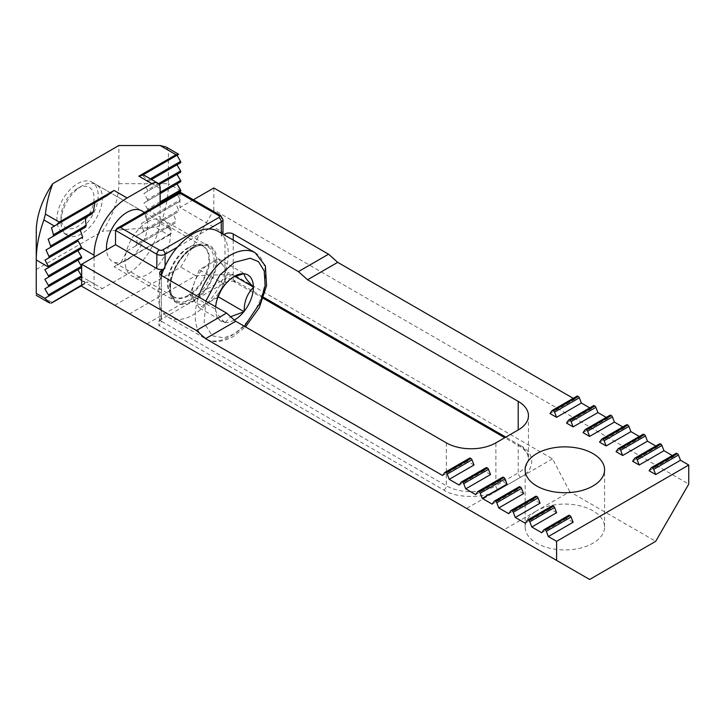<?xml version="1.0" encoding="UTF-8"?>
<svg xmlns="http://www.w3.org/2000/svg" width="725" height="725" viewBox="0 0 725 725"><rect width="100%" height="100%" fill="white"/><g stroke="black" fill="none" stroke-linecap="round" stroke-linejoin="round"><path stroke-width="0.54" stroke-dasharray="3.62 2.72" d="M193.176 247.098C181.323 252.907 168.744 274.712 169.641 287.87C168.744 302.08 181.332 309.339 193.176 301.464C205.039 295.655 217.618 273.86 216.721 260.692C217.618 246.482 205.03 239.223 193.176 247.098M81.68 186.062L81.68 186.062A29.199 16.856 120 0 0 61.027 221.823A29.199 16.856 120 0 0 61.027 222.222A29.199 16.856 120 0 0 62.903 230.677A29.199 16.856 120 0 0 67.081 235.199A29.199 16.856 120 0 0 81.68 233.749A29.199 16.856 120 0 0 100.757 208.012A29.199 16.856 120 0 0 96.28 184.612A29.199 16.856 120 0 0 81.68 186.062L77.548 188.446A23.363 13.485 120 0 0 61.027 217.056A23.363 13.485 120 0 0 77.548 226.599A23.363 13.485 120 0 0 94.069 197.988A23.363 13.485 120 0 0 77.548 188.446L81.68 186.062M446.337 442.848L446.337 485.768L161.385 321.257L161.385 275.473A49.644 28.665 120 0 0 168.363 317.269A49.644 28.665 120 0 0 193.176 314.813A49.644 28.665 120 0 0 225.611 271.068A49.644 28.665 120 0 0 217.998 231.293M225.267 284.372L232.082 277.666L234.474 276.279M217.89 297.214L208.873 302.416A23.363 13.485 120 0 1 194.572 301.138L189.796 294.35L199.339 269.772L218.406 258.762L223.182 265.549A23.363 13.485 -60 0 1 225.393 273.805A23.363 13.485 -60 0 1 223.182 284.617A23.363 13.485 -60 0 1 208.873 302.416L199.339 307.926L224.777 322.471A26.753 15.442 120 0 1 215.57 309.367L215.57 308.714A26.753 15.442 120 0 1 215.66 306.811M199.339 307.926L194.572 301.138A23.363 13.485 -60 0 1 192.352 292.882A23.363 13.485 -60 0 1 194.572 282.061A23.363 13.485 -60 0 1 208.873 264.272A23.363 13.485 -60 0 1 223.182 265.549L227.949 272.328L220.563 291.368M224.94 322.707L225.267 322.516A26.753 15.442 120 0 0 234.365 320.033M224.777 284.97C218.606 291.024 215.542 298.936 215.57 308.714M232.082 277.666L233.26 277.032M225.267 322.516L230.641 316.725M215.57 309.367C215.488 311.895 218.56 316.263 224.777 322.471M189.796 294.35L215.407 309.14M224.94 284.553L199.339 269.772M218.406 258.762L244.017 273.542M234.837 276.307L227.949 272.328M96.28 184.612L141.701 210.839A29.199 16.856 -60 0 1 146.178 234.248A29.199 16.856 -60 0 1 127.102 259.976A29.199 16.856 -60 0 1 112.502 261.426A29.199 16.856 -60 0 1 106.521 249.926M77.548 231.366A29.199 16.856 120 0 0 96.624 205.628A29.199 16.856 120 0 0 92.148 182.229A29.199 16.856 120 0 0 77.548 183.679A29.199 16.856 120 0 0 57.393 224.324A29.199 16.856 120 0 0 61.29 231.61A29.199 16.856 120 0 0 62.948 232.807A29.199 16.856 120 0 0 77.548 231.366M94.069 257.112L94.069 283.819A11.682 6.743 120 0 0 96.488 289.166A11.682 6.743 120 0 0 102.325 288.586L127.102 274.286A46.726 26.979 120 0 0 160.143 217.056L160.143 203.471M36.25 231.366L36.25 269.51L102.325 231.366A58.408 33.722 120 0 0 118.846 183.679L118.846 145.526M81.68 280.611L86.239 282.342L81.68 284.97M36.25 269.51L36.25 293.353L52.118 302.515L88.169 281.898L86.239 282.342M150.347 178.839L147.492 180.489L142.472 175.205M147.492 180.489L147.755 181.295A1.169 0.671 60 0 1 147.51 181.83L151.516 179.519L147.51 181.83M160.143 201.795L147.51 209.09A1.169 0.671 60 0 1 147.755 209.906L160.143 203.145L143.704 212.633L160.143 203.145M147.51 209.09L143.967 202.955L160.143 193.611L143.967 202.955M160.143 192.261L147.51 199.556A1.169 0.671 60 0 1 147.51 200.907M147.51 199.556L143.967 193.412L159.219 184.603L143.967 193.412M158.494 183.679L147.51 190.013A1.169 0.671 60 0 1 147.51 191.364M147.51 190.013L143.967 183.878M143.414 230.532L141.556 223.418L179.954 201.251L180.099 199.81L146.604 219.149L146.305 220.672L179.954 201.251L175.831 203.625L178.595 210.214L143.414 230.532L142.743 232.272L178.296 211.736L173.692 214.401L175.958 221.279L136.971 243.79L135.648 245.902L175.486 222.901L175.958 221.279M146.604 219.149L143.704 212.633M121.138 262.187L126.92 250.941L175.486 222.901L170.348 225.874L171.444 233.142L114.061 266.755L168.843 235.118L155.014 227.133L102.325 231.366M136.971 243.79L136.717 235.743L178.296 211.736L178.595 210.214M36.25 293.353C36.25 295.927 36.25 295.927 36.25 293.353M118.846 183.679L168.399 183.679L168.399 150.302L165.98 146.93M180.788 190.829L168.399 183.679A93.443 53.949 -60 0 1 160.769 223.69C159.6 225.937 157.678 227.088 155.014 227.133M171.444 233.142L168.843 235.118M180.552 162.753L177 164.802M180.552 172.287L177 174.335M180.552 181.83L177 183.878M180.543 191.364L176.873 193.484L180.099 199.81M126.92 250.941L170.348 225.874M136.717 235.743L173.692 214.401M141.556 223.418L175.831 203.625M147.755 221.823A32.117 18.542 -60 0 1 163.814 220.237A32.117 18.542 -60 0 1 168.735 245.974A32.117 18.542 -60 0 1 147.755 274.286A32.117 18.542 -60 0 1 131.696 275.872A32.117 18.542 -60 0 1 126.766 250.134A32.117 18.542 -60 0 1 147.755 221.823M193.176 248.05A32.117 18.542 -60 0 1 209.244 246.464A32.117 18.542 -60 0 1 214.165 272.201A32.117 18.542 -60 0 1 193.176 300.513A32.117 18.542 -60 0 1 177.118 302.098A32.117 18.542 -60 0 1 172.197 276.361A32.117 18.542 -60 0 1 193.176 248.05M146.903 323.858L232.797 274.267L195.659 275.708L129.585 313.862L503.739 529.875L536.772 510.799A39.712 22.928 0 0 0 525.145 527.021A39.712 22.928 0 0 0 536.772 543.233A39.712 22.928 0 0 0 580.054 548.2A39.712 22.928 0 0 0 604.568 527.021A39.712 22.928 0 0 0 592.941 510.799A39.712 22.928 0 0 0 536.772 510.799L569.814 491.731L655.708 541.321M503.739 529.875L589.633 579.474M490.526 474.558L483.91 470.743L485.94 467.861L461.163 482.17M483.91 470.743L459.133 485.052M507.038 484.101L500.431 480.285L502.461 477.403L477.684 491.704M500.431 480.285L475.654 494.586M523.559 493.634L516.952 489.819L518.982 486.937L494.196 501.247M516.952 489.819L492.175 504.129M540.08 503.177L533.473 499.362L535.494 496.471L510.717 510.781M533.473 499.362L508.696 513.662M556.601 512.711L549.994 508.896L552.015 506.014L527.238 520.314M549.994 508.896L525.208 523.196M573.122 522.245L566.506 518.429L568.536 515.548L543.759 529.857M566.506 518.429L541.729 532.739M651.132 467.861L675.908 453.56L673.878 456.442L649.102 470.743M634.611 458.327L659.388 444.017L657.367 446.899L632.59 461.209M618.09 448.793L642.876 434.483L640.846 437.365L616.069 451.675M601.578 439.25L626.355 424.95L624.325 427.832L599.548 442.132M585.057 429.717L609.834 415.407L607.804 418.289L583.027 432.598M568.536 420.174L593.313 405.873L591.292 408.755L566.506 423.065M552.015 410.64L576.792 396.33L574.771 399.221L549.994 413.522M474.005 465.024L467.398 461.209L469.419 458.327L444.642 472.627M467.398 461.209L442.622 475.518M193.385 199.774L179.963 207.522L221.261 231.366L221.261 217.056L179.963 193.212C179.963 191.672 179.963 191.672 179.963 193.212L179.963 207.522M223.826 234.655L221.261 236.132A5.836 3.371 0 0 0 222.938 234.139M222.974 233.749A5.836 3.371 0 0 0 221.261 231.366M163.66 269.392L165.101 268.558A5.836 3.371 0 0 1 163.768 269.129M520.668 445.712C535.376 452.79 535.376 470.099 520.668 477.186L498.365 490.064C486.103 498.546 456.125 498.546 443.854 490.064L158.902 325.543L158.938 321.646L160.896 319.625L225.466 282.351L232.816 281.028L235.716 281.2L520.668 445.712A3.507 2.021 -60 0 1 518.919 445.884A3.507 2.021 -60 0 1 518.194 444.28L518.194 472.89A35.045 20.227 0 0 0 528.452 458.59A35.045 20.227 0 0 0 518.194 444.28L505.805 437.13M673.878 456.442L672.338 455.554M657.367 446.899L655.817 446.011M640.846 437.365L639.305 436.477M624.325 427.832L622.784 426.934M607.804 418.289L606.263 417.401M591.292 408.755L589.742 407.867M573.221 398.324L574.771 399.221M213.83 187.965L213.83 209.906L688.75 484.101M81.68 286.203L129.585 313.862M114.713 305.279L180.788 267.126L213.83 209.906M195.659 275.708L180.788 267.126M569.814 491.731L552.495 458.843L232.797 274.267M552.495 458.843L466.592 508.433M188.808 247.787A29.353 16.947 120 0 0 170.765 294.015A29.353 16.947 120 0 0 188.808 295.718A29.353 16.947 120 0 0 208.873 266.302A29.353 16.947 120 0 0 199.067 244.996A29.353 16.947 120 0 0 188.808 247.787M188.228 295.265A29.199 16.856 -60 0 1 173.628 296.706A29.199 16.856 -60 0 1 169.152 273.307A29.199 16.856 -60 0 1 188.228 247.578A29.199 16.856 -60 0 1 202.828 246.128A29.199 16.856 -60 0 1 207.305 269.528A29.199 16.856 -60 0 1 188.228 295.265M192.107 299.053A31.102 17.953 -60 0 1 172.994 297.25A31.102 17.953 -60 0 1 192.107 248.267A31.102 17.953 -60 0 1 202.982 245.313A31.102 17.953 -60 0 1 213.368 267.878A31.102 17.953 -60 0 1 192.107 299.053M244.407 326.268L234.474 333.89L223.907 337.841L212.108 335.775L204.151 322.888L205.809 301.129M255.173 252.744A49.644 28.665 -60 0 1 262.776 292.528A49.644 28.665 -60 0 1 230.351 336.273A49.644 28.665 -60 0 1 205.528 338.729A49.644 28.665 -60 0 1 198.55 296.933M89.284 281.055L102.325 288.586M94.069 283.819L81.68 276.669M160.143 188.446L147.755 181.295M147.755 209.906L160.143 217.056M127.102 274.286L114.061 266.755M177 155.268L168.399 150.302M160.769 223.69L171.29 229.771M233.242 240.084L233.242 279.768L263.673 297.341M520.668 477.186A3.507 2.021 60 0 1 518.194 472.89L495.891 485.768L495.891 442.848M443.854 490.064A3.507 2.021 120 0 0 446.337 485.768A35.045 20.227 0 0 0 495.891 485.768A3.507 2.021 60 0 0 498.365 490.064M225.466 282.351L224.977 279.768A5.836 3.371 0 0 1 233.242 279.768A3.507 2.021 120 0 0 233.967 281.373A3.507 2.021 120 0 0 235.716 281.2M224.977 279.768L224.977 235.317M161.385 275.473L161.385 316.481A5.836 3.371 0 0 0 159.672 318.864A5.836 3.371 0 0 0 161.385 321.257A3.507 2.021 120 0 1 158.902 325.543M179.963 193.212L115.538 230.414M221.261 236.132L221.261 233.169M208.9 228.964L177.462 247.116M165.101 266.175L165.101 268.558M161.385 316.481L160.896 319.625M220.536 215.452A3.507 2.021 -60 0 1 221.261 217.056A5.836 3.371 180 0 1 222.974 219.439M144.538 212.479L202.828 246.128L199.067 244.996L202.982 245.313C200.037 245.032 196.611 245.993 192.696 248.167C176.22 256.306 164.629 288.206 172.994 297.25L170.765 294.015L173.628 296.706L112.502 261.426M168.363 317.269L205.528 338.729C212.697 343.17 221.95 342.445 233.269 336.563L245.521 326.912M67.081 235.199L62.948 232.807M61.027 217.056L61.027 221.823M92.148 182.229L141.701 210.839M96.488 289.166L82.016 280.811M81.68 285.641L88.169 281.898M117.178 265.151L170.13 234.574M209.244 246.464L163.814 220.237M525.145 527.021L525.145 469.791M528.452 415.67L528.452 458.59L527.809 455.128C525.48 449.727 520.351 446.618 518.919 445.884L504.772 437.719M232.825 281.028L263.329 298.328M158.938 321.646L159.672 318.864L159.672 273.089M177.118 302.098L131.696 275.872M604.568 527.021L604.568 469.791"/><path stroke-width="1.09" d="M198.55 296.933A49.644 28.665 -60 0 1 230.351 255.209A49.644 28.665 -60 0 1 255.173 252.744L217.998 231.293A49.644 28.665 120 0 0 193.176 233.749A49.644 28.665 120 0 0 161.385 275.473L226.544 313.1L235.716 321.248L446.337 442.848A35.045 20.227 0 0 0 495.891 442.848L518.194 429.979A35.045 20.227 0 0 0 528.452 415.67A35.045 20.227 0 0 0 518.194 401.36L307.572 279.768L337.723 262.359L328.552 254.203L213.83 187.965L193.385 199.774M233.26 277.032L243.691 273.733A26.753 15.442 120 0 0 234.474 276.279A26.753 15.442 120 0 0 225.267 284.372L224.777 284.97A26.753 15.442 120 0 0 215.66 306.811M243.691 273.733L244.18 273.778A26.753 15.442 120 0 1 253.388 286.882L253.388 287.526A26.753 15.442 120 0 1 244.18 311.27L243.691 311.877A26.753 15.442 120 0 1 234.365 320.033M253.388 286.882C247.225 280.747 244.153 276.379 244.18 273.778M244.18 311.27C244.098 301.618 247.171 293.707 253.388 287.526M230.641 316.725L243.691 311.877M253.551 287.109L234.837 276.307M220.563 291.368L217.89 297.214M244.017 311.696L218.406 296.906M106.521 249.926A29.199 16.856 -60 0 1 127.102 212.289A29.199 16.856 -60 0 1 141.701 210.839L144.538 212.479M160.143 203.471L160.143 188.446A11.682 6.743 120 0 0 157.724 183.099A11.682 6.743 120 0 0 151.878 183.679L127.102 197.979A46.726 26.979 120 0 0 94.069 255.209L94.069 257.112M142.861 174.979L178.712 154.28L165.98 146.93L160.143 145.526L118.846 145.526L52.771 183.679A58.408 33.722 120 0 0 36.25 231.366L36.25 293.353C36.25 295.927 36.25 295.927 36.25 293.353L44.85 298.319L81.454 277.186L78.998 278.608L81.68 280.611M81.454 277.186L81.68 276.669A1.169 0.671 -120 0 0 81.436 275.853L48.394 294.93A1.169 0.671 60 0 1 48.394 296.271L81.454 277.186M48.394 275.853L44.85 269.709L81.436 248.593A1.169 0.671 -120 0 0 81.68 248.05L81.445 247.234L48.403 266.311L48.638 267.126A1.169 0.671 60 0 1 48.394 267.661L81.436 248.593L77.892 250.632L81.436 256.777L48.394 275.853A1.169 0.671 60 0 1 48.394 277.204L81.436 258.127A1.169 0.671 -120 0 0 81.436 256.777M48.394 285.387L44.85 279.252L81.436 258.127L77.892 260.175L81.436 266.311L48.394 285.387A1.169 0.671 60 0 1 48.394 286.737L81.436 267.661A1.169 0.671 -120 0 0 81.436 266.311M48.394 294.93L44.85 288.786L48.394 286.737L81.436 267.661L77.892 269.709L81.436 275.853M48.403 266.311L44.977 260.103L78.146 240.945L81.445 247.234M107.563 195.351L94.93 202.647L93.298 211.782L53.46 234.782L51.511 227.713L107.563 195.351L114.061 190.448L59.269 222.086L45.439 214.102C46.491 203.843 48.938 193.702 52.771 183.679M91.975 213.893L85.133 217.835L86.203 225.412L50.65 245.938L48.158 239.187L91.975 213.893L93.298 211.782M85.532 227.152L80.303 230.169L82.641 237.002L48.992 256.433L46.019 249.962L85.532 227.152L86.203 225.412M82.342 238.534L82.641 237.002M142.472 175.205L138.837 176.148L151.878 183.679M48.638 267.126L36.25 259.976A93.443 53.949 -60 0 1 43.89 219.965L45.439 214.102M177.009 193.738L160.143 203.145L180.788 190.829A1.169 0.671 -120 0 0 180.552 190.013L177 183.878L160.143 193.611L180.552 181.83A1.169 0.671 -120 0 0 180.552 180.48L177 174.335L159.219 184.603L180.552 172.287A1.169 0.671 -120 0 0 180.552 170.946L177 164.802L151.516 179.519L180.552 162.753A1.169 0.671 -120 0 0 180.552 161.403L177 155.268L178.604 154.334L176.003 154.688L138.837 176.148M57.257 224.397L59.269 222.086M81.68 284.97L52.118 302.515M50.098 303.204L44.85 298.319L78.998 278.608M53.46 234.782L52.988 236.404M48.992 256.433L48.847 257.864M50.65 245.938L50.351 247.461M177 155.268L143.26 174.743L157.724 183.099M94.93 202.647L51.511 227.713M85.133 217.835L48.158 239.187M44.85 288.786L77.892 269.709M80.303 230.169L46.019 249.962M44.85 279.252L77.892 260.175M78.146 240.945L44.977 260.103M44.85 269.709L77.892 250.632M592.941 453.578A39.712 22.928 0 0 0 549.659 448.612A39.712 22.928 0 0 0 525.145 469.791A39.712 22.928 0 0 0 536.772 486.004A39.712 22.928 0 0 0 580.054 490.979A39.712 22.928 0 0 0 604.568 469.791A39.712 22.928 0 0 0 592.941 453.578M556.601 541.321L556.601 560.398L589.633 579.474L655.708 541.321L688.75 484.101L688.75 465.024L556.601 541.321L548.336 536.554L546.315 531.325L571.092 517.025A1.749 1.015 -120 0 0 570.013 515.692L545.236 529.993A1.749 1.015 60 0 1 546.315 531.325M461.363 481.989A1.749 1.015 60 0 1 462.233 482.071L487.01 467.77A1.749 1.015 -120 0 0 486.14 467.679L461.363 481.989A1.749 1.015 60 0 0 461.163 482.17L459.133 485.052L449.228 479.334L474.005 465.024L471.975 459.804A1.749 1.015 -120 0 0 470.906 458.463L446.129 472.772A1.749 1.015 60 0 1 447.198 474.105L449.228 479.334M463.719 483.647L465.74 488.868L490.526 474.558L488.496 469.338A1.749 1.015 -120 0 0 487.427 468.006L462.641 482.306A1.749 1.015 60 0 1 463.719 483.647L488.496 469.338M477.875 491.523A1.749 1.015 60 0 1 478.754 491.613L503.531 477.304A1.749 1.015 -120 0 0 502.661 477.213L477.875 491.523A1.749 1.015 60 0 0 477.684 491.704L475.654 494.586L465.74 488.868M480.24 493.181L482.261 498.401L507.038 484.101L505.017 478.872A1.749 1.015 -120 0 0 503.938 477.539L479.162 491.849A1.749 1.015 60 0 1 480.24 493.181L505.017 478.872M494.396 501.057A1.749 1.015 60 0 1 495.275 501.147L520.052 486.838A1.749 1.015 -120 0 0 519.173 486.756L494.396 501.057A1.749 1.015 60 0 0 494.196 501.247L492.175 504.129L482.261 498.401M496.752 502.715L498.782 507.944L523.559 493.634L521.538 488.414A1.749 1.015 -120 0 0 520.459 487.073L495.683 501.383A1.749 1.015 60 0 1 496.752 502.715L521.538 488.414M510.917 510.599A1.749 1.015 60 0 1 511.796 510.681L536.572 496.38A1.749 1.015 -120 0 0 535.693 496.29L510.917 510.599A1.749 1.015 60 0 0 510.717 510.781L508.696 513.662L498.782 507.944M513.273 512.258L515.303 517.478L540.08 503.177L538.05 497.948A1.749 1.015 -120 0 0 536.98 496.616L512.203 510.917A1.749 1.015 60 0 1 513.273 512.258L538.05 497.948M527.438 520.133A1.749 1.015 60 0 1 528.308 520.224L553.093 505.914A1.749 1.015 -120 0 0 552.214 505.832L527.438 520.133A1.749 1.015 60 0 0 527.238 520.314L525.208 523.196L515.303 517.478M529.794 521.792L531.824 527.012L556.601 512.711L554.571 507.491A1.749 1.015 -120 0 0 553.501 506.15L528.724 520.459A1.749 1.015 60 0 1 529.794 521.792L554.571 507.491M543.958 529.676A1.749 1.015 60 0 1 544.828 529.757L569.605 515.457A1.749 1.015 -120 0 0 568.735 515.366L543.958 529.676A1.749 1.015 60 0 0 543.759 529.857L541.729 532.739L531.824 527.012M548.336 536.554L573.122 522.245L571.092 517.025M655.708 474.558L649.102 470.743L651.132 467.861A1.749 1.015 60 0 1 651.331 467.679A1.749 1.015 60 0 1 652.201 467.77L652.609 468.006A1.749 1.015 60 0 1 653.687 469.338L655.708 474.558L680.494 460.257L678.464 455.028A1.749 1.015 -120 0 0 677.395 453.696L676.987 453.46A1.749 1.015 -120 0 0 676.108 453.379A1.749 1.015 -120 0 0 675.908 453.56M639.196 465.024L632.59 461.209L634.611 458.327A1.749 1.015 60 0 1 634.81 458.146A1.749 1.015 60 0 1 635.689 458.227L636.097 458.463A1.749 1.015 60 0 1 637.166 459.804L639.196 465.024L663.973 450.714L661.943 445.494A1.749 1.015 -120 0 0 660.874 444.162L660.466 443.927A1.749 1.015 -120 0 0 659.587 443.836A1.749 1.015 -120 0 0 659.388 444.017M622.675 455.49L616.069 451.675L618.09 448.793A1.749 1.015 60 0 1 618.289 448.603A1.749 1.015 60 0 1 619.168 448.693L619.576 448.929A1.749 1.015 60 0 1 620.645 450.261L622.675 455.49L647.452 441.181L645.422 435.961A1.749 1.015 -120 0 0 644.353 434.619L643.945 434.384A1.749 1.015 -120 0 0 643.066 434.302A1.749 1.015 -120 0 0 642.876 434.483M606.154 445.947L599.548 442.132L601.578 439.25A1.749 1.015 60 0 1 601.768 439.069A1.749 1.015 60 0 1 602.647 439.16L603.055 439.395A1.749 1.015 60 0 1 604.124 440.728L606.154 445.947L630.931 431.647L628.91 426.418A1.749 1.015 -120 0 0 627.832 425.086L627.424 424.85A1.749 1.015 -120 0 0 626.545 424.759A1.749 1.015 -120 0 0 626.355 424.95M589.633 436.414L583.027 432.598L585.057 429.717A1.749 1.015 60 0 1 585.256 429.535A1.749 1.015 60 0 1 586.126 429.617L586.534 429.853A1.749 1.015 60 0 1 587.612 431.185L589.633 436.414L614.41 422.104L612.389 416.884A1.749 1.015 -120 0 0 611.311 415.552L610.903 415.316A1.749 1.015 -120 0 0 610.033 415.226A1.749 1.015 -120 0 0 609.834 415.407M573.122 426.88L566.506 423.065L568.536 420.174A1.749 1.015 60 0 1 568.735 419.993A1.749 1.015 60 0 1 569.605 420.083L570.013 420.319A1.749 1.015 60 0 1 571.092 421.651L573.122 426.88L597.898 412.57L595.868 407.35A1.749 1.015 -120 0 0 594.799 406.009L594.391 405.773A1.749 1.015 -120 0 0 593.512 405.692A1.749 1.015 -120 0 0 593.313 405.873M556.601 417.337L549.994 413.522L552.015 410.64A1.749 1.015 60 0 1 552.214 410.459A1.749 1.015 60 0 1 553.093 410.54L553.501 410.776A1.749 1.015 60 0 1 554.571 412.117L556.601 417.337L581.377 403.037L579.347 397.808A1.749 1.015 -120 0 0 578.278 396.475L577.87 396.24A1.749 1.015 -120 0 0 576.991 396.149A1.749 1.015 -120 0 0 576.792 396.33M224.977 235.317L224.977 233.985A5.836 3.371 180 0 1 233.242 233.985L298.41 271.612L307.572 279.741L337.723 262.332M444.842 472.446A1.749 1.015 60 0 1 445.721 472.537L470.498 458.227A1.749 1.015 -120 0 0 469.619 458.146L444.842 472.446A1.749 1.015 60 0 0 444.642 472.627L442.622 475.518L205.574 338.657L235.716 321.229M205.574 338.657L235.716 321.248M222.938 234.139A5.836 3.371 0 0 0 222.974 233.749L222.974 219.439A5.836 3.371 180 0 1 221.261 221.823L208.9 228.964M224.977 233.985L223.826 234.655M298.41 271.612L328.552 254.203M120.495 227.55L159.319 249.962A2.338 1.35 0 0 0 162.618 249.962L218.787 217.536A2.338 1.35 -0 0 0 218.787 215.624L179.963 193.212C179.963 191.672 179.963 191.672 179.963 193.212L120.495 227.55L116.997 228.384L115.538 230.414L156.836 254.248L156.836 268.558L115.538 244.715L81.68 264.272L196.403 330.5L226.544 313.1M161.385 270.706L161.385 275.473A5.836 3.371 180 0 1 159.672 273.089A5.836 3.371 180 0 1 161.385 270.706L163.66 269.392M156.836 268.558A5.836 3.371 0 0 0 163.768 269.129M196.403 330.5L205.574 338.629M115.538 244.715L115.538 230.414M688.75 465.024L680.494 460.257M672.338 455.554L663.973 450.714M655.817 446.011L647.452 441.181M639.305 436.477L630.931 431.647M622.784 426.934L614.41 422.104M606.263 417.401L597.898 412.57M589.742 407.867L581.377 403.037M337.723 262.359L573.221 398.324M556.601 560.398L81.68 286.203L81.68 264.272M205.809 301.129L219.838 275.065L234.474 262.359L250.234 258.236L258.481 261.662L264.235 271.032L265.123 285.65L260.71 301.999L244.407 326.268M81.68 248.05L94.069 255.209M127.102 197.979L114.061 190.448M160.143 145.526L176.003 154.688M43.89 219.965L54.411 226.037M180.552 161.403L150.347 178.839M180.552 170.946L158.494 183.679M180.552 180.48L160.143 192.261M180.552 190.013L160.143 201.795M160.143 203.145L180.543 191.364M678.464 455.028L653.687 469.338M661.943 445.494L637.166 459.804M645.422 435.961L620.645 450.261M628.91 426.418L604.124 440.728M612.389 416.884L587.612 431.185M595.868 407.35L571.092 421.651M579.347 397.808L554.571 412.117M518.194 429.979L518.194 401.36M233.242 233.985L233.242 240.084M263.673 297.341L505.805 437.13M447.198 474.105L471.975 459.804M677.395 453.696L652.609 468.006M652.201 467.77L676.987 453.46M660.874 444.162L636.097 458.463M635.689 458.227L660.466 443.927M644.353 434.619L619.576 448.929M619.168 448.693L643.945 434.384M627.832 425.086L603.055 439.395M602.647 439.16L627.424 424.85M611.311 415.552L586.534 429.853M586.126 429.617L610.903 415.316M594.799 406.009L570.013 420.319M569.605 420.083L594.391 405.773M578.278 396.475L553.501 410.776M553.093 410.54L577.87 396.24M221.261 233.169L221.261 221.823A3.507 2.021 -120 0 0 218.787 217.536M177.462 247.116L165.101 254.248L165.101 266.175M218.787 215.624A3.507 2.021 -60 0 1 220.536 215.452L179.963 192.034L116.997 228.384M162.618 249.962A3.507 2.021 60 0 1 165.101 254.248A5.836 3.371 180 0 1 156.836 254.248A3.507 2.021 -60 0 1 159.319 249.962M245.521 326.912L259.287 307.672L266.546 285.759L265.395 265.993L255.173 252.744M51.412 303.113L81.68 285.641M48.983 302.678L36.25 295.329M676.108 453.379L651.331 467.679M659.587 443.836L634.81 458.146M643.066 434.302L618.289 448.603M626.545 424.759L601.768 439.069M610.033 415.226L585.256 429.535M593.512 405.692L568.735 419.993M576.991 396.149L552.214 410.459M263.329 298.328L504.772 437.719M222.974 219.439L220.536 215.452"/></g></svg>
